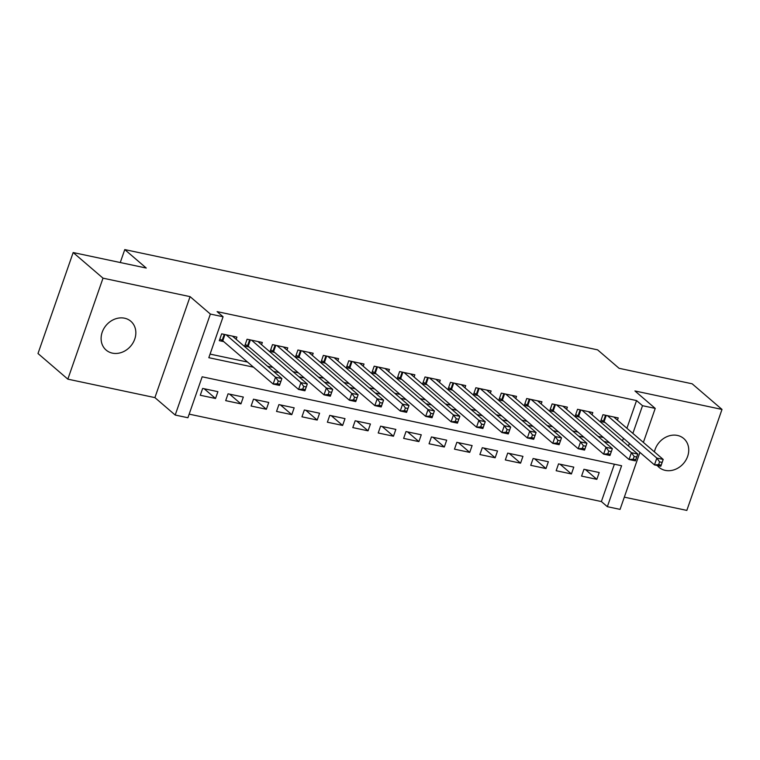 <?xml version="1.0" encoding="UTF-8"?>
<svg xmlns="http://www.w3.org/2000/svg" width="760" height="760" viewBox="0 0 760 760"><rect width="100%" height="100%" fill="white"/><g stroke="black" fill="none" stroke-linecap="round" stroke-linejoin="round"><path stroke-width="1.14" d="M112.394 353.134A18.971 16.083 130.7 0 0 133.048 342.798A18.971 16.083 130.7 0 0 130.834 321.271A18.971 16.083 130.7 0 0 124.555 318.202A18.971 16.083 130.7 0 0 103.892 328.538A18.971 16.083 130.7 0 0 106.115 350.065A18.971 16.083 130.7 0 0 112.394 353.134M657.257 465.5A18.971 16.083 130.7 0 0 659.005 467.305A18.971 16.083 130.7 0 0 665.285 470.383A18.971 16.083 130.7 0 0 685.947 460.047A18.971 16.083 130.7 0 0 683.734 438.52A18.971 16.083 130.7 0 0 677.454 435.442A18.971 16.083 130.7 0 0 654.417 451.896M639.901 452.399L620.065 509.381L607.354 506.683L621.604 465.737L202.169 376.798L187.91 417.743L175.199 415.045L210.368 314.06L223.079 316.758L208.82 357.694L253.488 367.166M154.907 397.613L190.076 296.637L103.008 278.169L73.169 252.548L38 353.523L67.839 379.154L154.907 397.613L175.199 415.045M624.321 497.154L686.831 510.406L722 409.431L634.933 390.963L655.225 408.395L643.378 442.415M189.164 414.143L601.378 501.553L607.354 506.683M103.008 278.169L67.839 379.154M73.169 252.548L146.252 268.042L124.764 249.594L597.588 349.847L619.077 368.305L692.16 383.8L722 409.431M236.141 339.292L236.911 337.079L221.654 333.839L219.279 340.67L223.734 341.61M261.563 344.679L262.333 342.466L247.076 339.235L244.701 346.056L249.147 346.997M286.985 350.075L287.755 347.861L272.498 344.622L270.123 351.443L274.569 352.393M312.398 355.462L313.177 353.248L297.92 350.018L295.545 356.839L299.991 357.779M337.82 360.858L338.589 358.644L323.342 355.404L320.967 362.226L325.413 363.175M363.242 366.244L364.012 364.03L348.764 360.791L346.389 367.622L350.835 368.562M388.664 371.63L389.433 369.417L374.186 366.187L371.801 373.008L376.257 373.948M414.086 377.026L414.856 374.813L399.599 371.573L397.224 378.404L401.679 379.344M439.508 382.413L440.277 380.199L425.02 376.969L422.645 383.791L427.091 384.731M464.92 387.809L465.699 385.595L450.442 382.356L448.067 389.177L452.513 390.127M490.342 393.195L491.112 390.982L475.865 387.752L473.49 394.573L477.935 395.513M515.764 398.591L516.534 396.368L501.286 393.138L498.911 399.959L503.358 400.9M541.186 403.978L541.956 401.764L526.708 398.525L524.333 405.356L528.779 406.296M566.608 409.365L567.378 407.151L552.13 403.921L549.746 410.742L554.202 411.683M592.031 414.76L592.8 412.547L577.543 409.308L575.168 416.128L579.623 417.078M585.504 469.613L596.837 479.341L581.581 476.111L583.956 469.281L599.212 472.52L596.837 479.341M560.082 464.227L571.415 473.955L556.158 470.715L558.533 463.894L573.79 467.124L571.415 473.955M534.66 458.831L545.994 468.559L530.736 465.329L533.121 458.508L548.369 461.738L545.994 468.559M509.247 453.445L520.572 463.173L505.324 459.933L507.699 453.112L522.947 456.351L520.572 463.173M483.825 448.048L495.149 457.776L479.902 454.546L482.277 447.726L497.524 450.955L495.149 457.776M458.403 442.662L469.727 452.39L454.48 449.16L456.855 442.329L472.112 445.569L469.727 452.39M432.981 437.266L444.315 447.003L429.058 443.764L431.433 436.943L446.69 440.173L444.315 447.003M407.559 431.88L418.893 441.608L403.636 438.377L406.011 431.556L421.268 434.786L418.893 441.608M382.137 426.493L393.471 436.221L378.214 432.981L380.599 426.16L395.846 429.4L393.471 436.221M356.716 421.097L368.049 430.825L352.801 427.595L355.176 420.774L370.424 424.004L368.049 430.825M331.303 415.71L342.627 425.438L327.38 422.209L329.755 415.378L345.002 418.617L342.627 425.438M305.881 410.315L317.205 420.052L301.957 416.812L304.332 409.991L319.58 413.221L317.205 420.052M280.459 404.928L291.792 414.656L276.535 411.426L278.91 404.605L294.167 407.835L291.792 414.656M255.037 399.541L266.37 409.269L251.113 406.03L253.488 399.209L268.745 402.448L266.37 409.269M229.615 394.145L240.948 403.873L225.691 400.644L228.066 393.822L243.323 397.052L240.948 403.873M601.378 501.553L614.384 464.208M217.901 391.666L202.654 388.426L200.269 395.257L215.526 398.487L217.901 391.666M626.905 428.269L636.547 400.567L217.113 311.628L223.079 316.758M210.073 354.103L247.523 362.045M267.587 366.291L272.945 367.431M293.008 371.688L298.366 372.827M318.43 377.074L323.788 378.214M343.843 382.47L349.21 383.601M369.265 387.856L374.623 388.997M394.687 393.252L400.045 394.383M420.109 398.639L425.467 399.779M445.531 404.026L450.889 405.166M470.953 409.421L476.311 410.552M496.365 414.808L501.733 415.948M521.788 420.204L527.145 421.334M547.209 425.59L552.567 426.73M572.631 430.977L577.989 432.117M598.053 436.373L603.411 437.503M622.497 440.923L623.428 438.254M617.452 420.147L618.222 417.933L602.965 414.703L600.59 421.524L605.036 422.465M124.764 249.594L120.26 262.533M190.076 296.637L210.368 314.06M636.547 400.567L642.514 405.697L655.225 408.395M628.463 446.053L629.394 443.384M632.871 433.39L642.514 405.697M273.552 371.421L278.91 372.562M298.974 376.808L304.332 377.948M324.397 382.204L329.755 383.334M349.819 387.59L355.176 388.731M375.231 392.986L380.599 394.117M400.653 398.373L406.02 399.513M426.075 403.759L431.433 404.899M451.497 409.155L456.855 410.295M476.919 414.542L482.277 415.682M502.341 419.938L507.699 421.068M527.763 425.324L533.121 426.464M553.175 430.72L558.543 431.851M578.597 436.107L583.956 437.247M604.019 441.493L609.378 442.633M204.193 388.759L215.526 398.487M659.585 461.871L658.635 464.597L661.172 465.139L662.121 462.403L659.585 461.871L656.839 458.08L663.195 459.43L660.82 466.25L654.464 464.901L656.839 458.08L607.411 415.644M613.767 416.993L663.195 459.43L662.121 462.403M658.635 464.597L654.464 464.901L604.086 421.648A2.964 0.665 19.2 0 0 603.459 421.22L601.141 419.928M661.172 465.139L660.82 466.25M634.163 456.475L633.213 459.202L635.75 459.743L636.7 457.016L634.163 456.475L631.417 452.694L637.773 454.043L635.398 460.864L629.042 459.515L631.417 452.694L581.998 410.248M588.354 411.597L637.773 454.043L636.7 457.016M633.213 459.202L629.042 459.515L578.664 416.252A2.964 0.665 19.2 0 0 578.037 415.834L575.728 414.542M635.75 459.743L635.398 460.864M608.741 451.088L607.791 453.815L610.337 454.356L611.287 451.62L608.741 451.088L605.995 447.298L612.351 448.647L609.976 455.477L603.62 454.128L605.995 447.298L556.577 404.861M562.932 406.21L612.351 448.647L611.287 451.62M607.791 453.815L603.62 454.128L553.242 410.865A2.964 0.665 19.2 0 0 552.615 410.447L550.306 409.146M610.337 454.356L609.976 455.477M583.319 445.692L582.369 448.428L584.915 448.96L585.865 446.234L583.319 445.692L580.573 441.911L586.929 443.26L584.554 450.081L578.198 448.733L580.573 441.911L531.154 399.475M537.51 400.815L586.929 443.26L585.865 446.234M582.369 448.428L578.198 448.733L527.82 405.479A2.964 0.665 19.2 0 0 527.193 405.051L524.885 403.759M584.915 448.96L584.554 450.081M557.897 440.306L556.947 443.033L559.493 443.574L560.443 440.847L557.897 440.306L555.151 436.525L561.507 437.865L559.132 444.695L552.776 443.346L555.151 436.525L505.733 394.079M512.088 395.428L561.507 437.865L560.443 440.847M556.947 443.033L552.776 443.346L502.398 400.083A2.964 0.665 19.2 0 0 501.771 399.665L499.462 398.373M559.493 443.574L559.132 444.695M532.475 434.919L531.525 437.646L534.071 438.188L535.021 435.452L532.475 434.919L529.73 431.129L536.085 432.478L533.71 439.299L527.355 437.95L529.73 431.129L480.31 388.692M486.666 390.041L536.085 432.478L535.021 435.452M531.525 437.646L527.355 437.95L476.985 394.697A2.964 0.665 19.2 0 0 476.349 394.269L474.041 392.977M534.071 438.188L533.71 439.299M507.062 429.523L506.112 432.25L508.649 432.791L509.599 430.065L507.062 429.523L504.317 425.742L510.672 427.091L508.288 433.912L501.933 432.563L504.317 425.742L454.888 383.296M461.244 384.645L510.672 427.091L509.599 430.065M506.112 432.25L501.933 432.563L451.563 389.3A2.964 0.665 19.2 0 0 450.927 388.882L448.618 387.59M508.649 432.791L508.288 433.912M481.64 424.137L480.69 426.863L483.227 427.405L484.177 424.669L481.64 424.137L478.895 420.346L485.25 421.695L482.875 428.516L476.52 427.177L478.895 420.346L429.476 377.91M435.831 379.259L485.25 421.695L484.177 424.669M480.69 426.863L476.52 427.177L426.141 383.914A2.964 0.665 19.2 0 0 425.514 383.496L423.206 382.195M483.227 427.405L482.875 428.516M456.219 418.741L455.269 421.477L457.805 422.009L458.755 419.283L456.219 418.741L453.473 414.96L459.828 416.309L457.453 423.13L451.098 421.781L453.473 414.96L404.054 372.523M410.409 373.863L459.828 416.309L458.755 419.283M455.269 421.477L451.098 421.781L400.719 378.527A2.964 0.665 19.2 0 0 400.092 378.1L397.784 376.808M457.805 422.009L457.453 423.13M430.796 413.354L429.846 416.081L432.392 416.623L433.342 413.896L430.796 413.354L428.051 409.573L434.406 410.913L432.031 417.743L425.676 416.394L428.051 409.573L378.632 367.127M384.987 368.476L434.406 410.913L433.342 413.896M429.846 416.081L425.676 416.394L375.298 373.131A2.964 0.665 19.2 0 0 374.67 372.713L372.362 371.412M432.392 416.623L432.031 417.743M405.374 407.959L404.424 410.695L406.97 411.236L407.92 408.5L405.374 407.959L402.629 404.177L408.984 405.526L406.609 412.347L400.254 410.998L402.629 404.177L353.21 361.741M359.565 363.09L408.984 405.526L407.92 408.5M404.424 410.695L400.254 410.998L349.875 367.745A2.964 0.665 19.2 0 0 349.248 367.317L346.94 366.026M406.97 411.236L406.609 412.347M379.952 402.572L379.002 405.298L381.548 405.84L382.498 403.113L379.952 402.572L377.207 398.791L383.562 400.14L381.188 406.961L374.832 405.612L377.207 398.791L327.788 356.345M334.144 357.694L383.562 400.14L382.498 403.113M379.002 405.298L374.832 405.612L324.463 362.349A2.964 0.665 19.2 0 0 323.827 361.931L321.518 360.639M381.548 405.84L381.188 406.961M354.53 397.185L353.58 399.912L356.126 400.453L357.077 397.717L354.53 397.185L351.785 393.395L358.14 394.744L355.765 401.565L349.41 400.226L351.785 393.395L302.366 350.959M308.721 352.308L358.14 394.744L357.077 397.717M353.58 399.912L349.41 400.226L299.041 356.962A2.964 0.665 19.2 0 0 298.404 356.535L296.096 355.243M356.126 400.453L355.765 401.565M329.118 391.79L328.168 394.526L330.704 395.058L331.654 392.331L329.118 391.79L326.373 388.008L332.728 389.358L330.344 396.178L323.998 394.829L326.373 388.008L276.944 345.572M283.299 346.911L332.728 389.358L331.654 392.331M328.168 394.526L323.998 394.829L273.619 351.566A2.964 0.665 19.2 0 0 272.992 351.148L270.674 349.856M330.704 395.058L330.344 396.178M303.696 386.403L302.746 389.13L305.283 389.671L306.233 386.945L303.696 386.403L300.951 382.622L307.306 383.962L304.931 390.792L298.576 389.443L300.951 382.622L251.531 340.176M257.887 341.525L307.306 383.962L306.233 386.945M302.746 389.13L298.576 389.443L248.197 346.18A2.964 0.665 19.2 0 0 247.57 345.762L245.262 344.46M305.283 389.671L304.931 390.792M278.274 381.007L277.324 383.743L279.86 384.275L280.82 381.548L278.274 381.007L275.528 377.226L281.884 378.575L279.509 385.396L273.153 384.047L275.528 377.226L226.109 334.79M232.465 336.138L281.884 378.575L280.82 381.548M277.324 383.743L273.153 384.047L222.775 340.793A2.964 0.665 19.2 0 0 222.148 340.366L219.839 339.074M279.86 384.275L279.509 385.396M606.261 415.397L604.086 421.648M605.539 415.245L603.459 421.22M580.839 410.01L578.664 416.252M580.117 409.858L578.037 415.834M555.417 404.615L553.242 410.865M554.695 404.462L552.615 410.447M529.995 399.228L527.82 405.479M529.274 399.076L527.193 405.051M504.573 393.832L502.398 400.083M503.851 393.68L501.771 399.665M479.161 388.445L476.985 394.697M478.439 388.293L476.349 394.269M453.739 383.059L451.563 389.3M453.017 382.897L450.927 388.882M428.317 377.663L426.141 383.914M427.595 377.511L425.514 383.496M402.895 372.276L400.719 378.527M402.173 372.124L400.092 378.1M377.473 366.88L375.298 373.131M376.751 366.728L374.67 372.713M352.051 361.494L349.875 367.745M351.329 361.342L349.248 367.317M326.638 356.108L324.463 362.349M325.907 355.946L323.827 361.931M301.216 350.712L299.041 356.962M300.495 350.559L298.404 356.535M275.794 345.325L273.619 351.566M275.072 345.173L272.992 351.148M250.373 339.929L248.197 346.18M249.65 339.777L247.57 345.762M224.95 334.542L222.775 340.793M224.228 334.39L222.148 340.366"/></g></svg>
